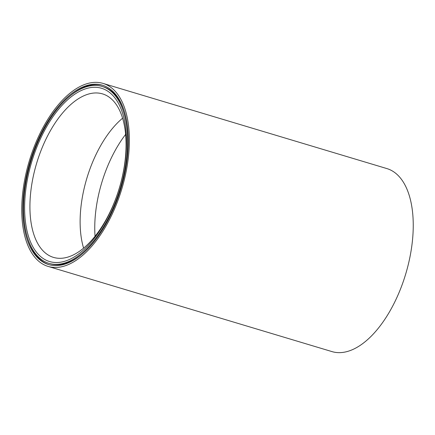 <?xml version="1.0" encoding="UTF-8"?>
<svg xmlns="http://www.w3.org/2000/svg" width="435" height="435" viewBox="0 0 435 435"><rect width="100%" height="100%" fill="white"/><g stroke="black" fill="none" stroke-linecap="round" stroke-linejoin="round"><path stroke-width="0.65" d="M124.154 110.849A92.356 46.714 -73.3 0 0 115.976 95.586A92.356 46.714 -73.3 0 0 103.166 86.766L102.111 86.451A92.356 46.714 -73.3 0 0 35.67 147.449A92.356 46.714 -73.3 0 0 36.208 254.546A92.356 46.714 -73.3 0 0 49.019 263.365A92.356 46.714 -73.3 0 0 115.465 202.367A92.356 46.714 -73.3 0 0 114.927 95.27A92.356 46.714 -73.3 0 0 102.111 86.451M35.665 255.644A93.628 47.355 -73.3 0 0 48.655 264.589A93.628 47.355 -73.3 0 0 116.014 202.748A93.628 47.355 -73.3 0 0 115.471 94.172A93.628 47.355 -73.3 0 0 102.475 85.233A93.628 47.355 -73.3 0 0 35.115 147.073A93.628 47.355 -73.3 0 0 35.665 255.644M28.03 239.288A93.628 47.355 -73.3 0 0 36.714 255.959A93.628 47.355 -73.3 0 0 49.182 264.741M114.111 96.918A90.442 45.746 106.7 0 1 108.88 214.841A90.442 45.746 106.7 0 1 37.018 252.898A90.442 45.746 106.7 0 1 42.249 134.975A90.442 45.746 106.7 0 1 114.111 96.918M41.624 249.233A85.347 43.168 -73.3 0 0 53.467 257.384A85.347 43.168 -73.3 0 0 114.867 201.013A85.347 43.168 -73.3 0 0 114.372 102.04A85.347 43.168 -73.3 0 0 102.529 93.889A85.347 43.168 -73.3 0 0 41.124 150.265A85.347 43.168 -73.3 0 0 41.624 249.233M48.106 266.416L331.976 351.6A95.542 48.323 -73.3 0 0 400.706 288.497A95.542 48.323 -73.3 0 0 400.151 177.708A95.542 48.323 -73.3 0 0 386.894 168.584L103.024 83.4A95.542 48.323 -73.3 0 0 34.294 146.503A95.542 48.323 -73.3 0 0 34.849 257.292A95.542 48.323 -73.3 0 0 48.106 266.416A95.542 48.323 -73.3 0 0 116.841 203.314A95.542 48.323 -73.3 0 0 116.281 92.524A95.542 48.323 -73.3 0 0 103.024 83.4M122.588 118.206A85.347 43.168 -73.3 0 0 83.602 248.135M103.003 85.396A93.628 47.355 -73.3 0 0 71.329 94.993M49.019 263.365L50.074 263.681A92.356 46.714 -73.3 0 0 80.856 255.138M125.623 134.404A88.533 44.778 -73.3 0 0 95.047 236.281"/></g></svg>
